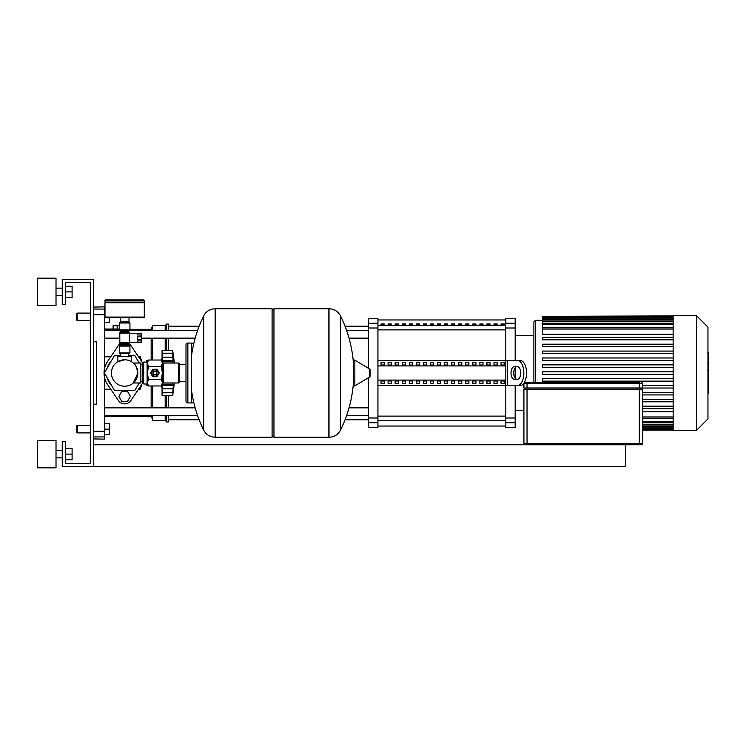 <?xml version="1.0" encoding="UTF-8"?>
<svg xmlns="http://www.w3.org/2000/svg" width="746" height="746" viewBox="0 0 746 746"><rect width="100%" height="100%" fill="white"/><g stroke="black" fill="none" stroke-linecap="round" stroke-linejoin="round"><path stroke-width="1.12" d="M129.944 348.811L129.944 350.406M119.341 350.406L119.341 348.811M127.519 401.385L130.401 396.396L127.519 391.408L121.757 391.408L118.875 396.396L121.757 401.385L127.519 401.385M148.128 360.523L146.477 360.523L146.477 362.08M174.312 382.978A259.076 259.076 0 0 1 172.68 395.455L172.755 394.932M174.312 363.022A259.076 259.076 0 0 0 172.68 350.545L173.361 355.823L172.68 353.548L173.053 360.85L162.069 360.616L173.361 360.43L172.736 362.929M162.069 353.343L172.68 353.548L162.069 353.548L162.069 350.545L172.68 350.545M172.746 382.978L173.361 385.57L172.736 392.657L162.069 392.657L162.069 385.57L173.361 385.57L172.736 383.071M162.069 385.57L173.053 385.15M162.069 392.452L172.68 392.452L173.361 390.177L172.68 395.455L162.069 395.455L162.069 392.657M178.602 382.978L179.226 382.362L179.226 363.638L178.602 363.022L178.602 382.978L163.635 382.978A1.25 1.25 0 0 0 162.386 384.227L172.68 384.227M162.069 361.232L162.069 360.616M178.602 363.022L163.635 363.022A1.25 1.25 0 0 1 162.386 361.773L172.68 361.773L173.361 360.43M173.053 357.166L162.069 357.166L162.069 353.548M173.333 390.177L173.053 392.797L162.069 392.797M162.069 385.384L162.069 384.768M162.069 360.43L162.069 357.166M173.352 355.851L173.053 353.203L162.069 353.203M146.477 383.92L146.477 385.477L148.128 385.477M107.256 367.992A18.09 18.09 0 0 1 111.611 360.449M137.665 360.449A18.09 18.09 0 0 1 139.726 363.022M139.157 382.978L134.774 390.559L114.502 390.559L104.365 373L114.502 355.441L120.582 355.441M128.694 355.441L134.774 355.441L139.157 363.022M139.726 382.978A18.09 18.09 0 0 1 137.665 385.551M129.002 390.559A18.09 18.09 0 0 1 120.283 390.559M111.611 385.551A18.09 18.09 0 0 1 107.256 378.008M142.728 382.829A20.59 20.59 0 0 1 141.693 384.526L130.839 400.583A7.488 7.488 0 0 1 118.437 400.583L107.583 384.526A20.59 20.59 0 0 1 107.583 361.474L118.437 345.417A7.488 7.488 0 0 1 120.582 343.309M128.694 343.309A7.488 7.488 0 0 1 130.839 345.417L141.693 361.474A20.59 20.59 0 0 1 142.728 363.171M625.605 444.747L625.605 466.576L62.254 466.576L62.254 441.623L65.378 441.623L65.378 463.462L90.331 463.462L90.331 282.538L65.378 282.538L65.378 304.377L62.254 304.377L62.254 279.424L93.446 279.424L93.446 466.576M93.446 444.747L641.196 444.747A1.25 1.25 0 0 0 642.446 443.497L642.446 389.216L523.916 389.216L523.916 443.497A1.25 1.25 0 0 0 525.156 444.747M527.03 387.976L527.03 383.603L523.916 383.603A1.25 1.25 0 0 1 525.156 382.362L527.03 382.362L525.156 382.362A1.25 1.25 0 0 0 523.916 383.603L523.916 387.976L642.446 387.976L642.446 383.603A1.25 1.25 0 0 0 641.196 382.362A1.25 1.25 0 0 1 642.446 383.603L639.322 383.603L639.322 387.976M639.322 382.362L527.03 382.362L527.03 383.603L639.322 383.603L639.322 382.362M641.196 389.216L641.196 387.976M525.156 387.976L525.156 389.216M77.23 313.106L76.605 313.73L76.605 319.969L77.23 320.594L77.23 313.106L90.331 313.106M109.354 317.693L109.354 322.468L104.673 322.468M76.605 426.031L77.23 425.406L76.605 426.031L76.605 432.27L77.23 432.894L77.23 425.406L90.331 425.406M104.673 423.532L109.354 423.532L109.354 429.146L104.673 429.146M109.354 429.146L109.354 434.759L104.673 434.759M124.638 359.777A13.223 13.223 0 0 0 111.415 373A13.223 13.223 0 0 0 124.638 386.223A13.223 13.223 0 0 0 137.87 373A13.223 13.223 0 0 0 124.638 359.777L117.775 361.698L124.638 359.777C133.497 361.829 133.497 361.829 124.638 359.777M137.87 373L133.32 382.978L137.87 373C136.574 366.855 135.054 363.526 133.32 363.022C135.054 363.526 136.574 366.855 137.87 373M133.32 363.022L140.863 363.022L140.863 382.978L133.32 382.978M117.775 361.698L117.775 356.691L131.501 356.691L131.501 361.698M151.718 373A3.18 3.18 0 0 1 154.898 369.82A3.18 3.18 0 0 1 158.077 373A3.18 3.18 0 0 1 154.898 376.18A3.18 3.18 0 0 1 151.718 373M153.023 373A1.874 1.874 0 0 1 154.898 371.126A1.874 1.874 0 0 1 156.772 373A1.874 1.874 0 0 1 154.898 374.874A1.874 1.874 0 0 1 153.023 373M153.34 373A1.557 1.557 0 0 1 154.898 371.443A1.557 1.557 0 0 1 156.455 373A1.557 1.557 0 0 1 154.898 374.557A1.557 1.557 0 0 1 153.34 373M143.67 362.08L143.67 383.92L142.728 382.978L142.728 363.022L143.67 362.08L147.102 362.08L148.417 360.029L147.41 363.274L147.41 361.773M143.67 383.92L147.41 384.227L147.41 363.274L148.417 366.519L147.41 373L148.417 379.481L147.41 382.726L148.417 385.971L161.378 385.971L162.386 382.726L161.378 385.971M161.378 360.029L162.386 361.773L162.386 382.726L161.378 379.481L162.386 373L161.378 366.519L162.386 363.274L161.378 360.029L148.417 360.029M148.417 366.519L161.378 366.519M148.417 379.481L161.378 379.481M152.622 376.543L150.692 373.205A4.215 4.215 0 0 1 150.692 372.795L152.622 369.457A4.215 4.215 0 0 1 152.967 369.261L156.828 369.261A4.215 4.215 0 0 1 157.173 369.457L159.103 372.795A4.215 4.215 0 0 1 159.103 373.205L157.173 376.543A4.215 4.215 0 0 1 156.828 376.739L152.967 376.739A4.215 4.215 0 0 1 152.622 376.543M272.094 310.616L273.959 308.741L328.865 308.741L328.865 437.259L329.023 308.741C334.199 308.947 338.022 311.324 340.493 315.875L340.493 430.125A129.142 129.142 0 0 0 353.66 379.341L353.66 384.824M273.959 308.741L273.959 437.259L329.023 437.259L329.023 308.741M353.66 360.812A0.783 0.783 0 0 1 354.844 360.141L369.662 369.028A0.783 0.783 0 0 1 370.035 369.699L370.035 376.301A0.783 0.783 0 0 1 369.662 376.972L354.844 385.859A0.783 0.783 0 0 1 353.66 385.188L353.66 366.659A129.142 129.142 0 0 0 340.493 315.875M273.959 437.259L272.094 435.384M215.156 437.259L272.094 437.259L272.094 308.741L215.324 308.741L215.324 437.259L215.156 308.741L215.156 437.259C209.98 437.053 206.157 434.676 203.686 430.125L203.686 373L203.686 430.125A129.142 129.142 0 0 1 191.61 390.904M203.686 373L203.686 315.875L203.686 373M185.996 364.608L179.226 364.608M185.996 381.392L179.226 381.392M185.996 401.078A1.874 1.874 0 0 0 187.871 402.943L187.871 343.057A1.874 1.874 0 0 0 185.996 344.922L185.996 401.078M193.484 344.801A1.874 1.874 0 0 0 191.61 343.057L191.61 402.943A1.874 1.874 0 0 0 193.484 401.199M142.728 364.608L140.863 364.608M142.728 381.392L140.863 381.392M129.478 342.647L141.171 342.647L137.74 342.591L137.74 340.913L141.171 340.913L141.171 339.654L137.74 339.654L137.74 336.287L141.171 336.287L141.171 339.654M141.171 335.029L137.74 335.029L137.74 333.35L141.171 333.35L141.171 336.287M141.171 340.913L141.171 342.591M141.171 333.35L129.478 333.294M129.478 333.136L129.478 342.806L119.808 342.806L119.808 333.136L129.478 333.136M129.851 342.647A1.063 1.063 0 0 1 128.881 343.272L120.395 343.272A1.063 1.063 0 0 1 119.341 342.209L119.341 333.732A1.063 1.063 0 0 1 120.395 332.669L128.881 332.669A1.063 1.063 0 0 1 129.851 333.294M119.341 329.863L129.944 329.863A1.25 1.25 0 0 1 129.319 330.944L119.966 330.944A1.25 1.25 0 0 1 119.341 329.863L119.341 322.999L129.944 322.999A0.625 0.625 0 0 0 129.319 322.375L119.966 322.375A0.625 0.625 0 0 0 119.341 322.999M120.582 332.669L120.582 332.017L128.694 332.017A1.25 1.25 0 0 1 129.319 330.944M120.582 332.017A1.25 1.25 0 0 0 119.966 330.944M119.966 344.997A1.25 1.25 0 0 0 119.341 346.079L129.944 346.079A1.25 1.25 0 0 0 129.319 344.997A1.25 1.25 0 0 1 128.694 343.915L120.582 343.915A1.25 1.25 0 0 1 119.966 344.997L129.319 344.997M129.319 353.567A0.625 0.625 0 0 0 129.944 352.942L119.341 352.942A0.625 0.625 0 0 0 119.966 353.567L129.319 353.567M144.295 300.535L144.295 302.102L104.99 302.102L104.99 300.535A0.625 0.625 0 0 1 105.615 299.911L143.67 299.911A0.625 0.625 0 0 1 144.295 300.535L104.99 300.535M124.638 322.375L120.46 322.375L120.46 321.75M129.011 317.693L129.011 321.75L120.274 321.75L120.274 317.693M105.615 317.693A0.625 0.625 0 0 1 104.99 317.069L144.295 317.069A0.625 0.625 0 0 1 143.67 317.693L105.615 317.693M143.67 302.102L144.295 302.717L104.99 302.717L104.99 317.069M118.437 345.417L107.583 361.474M141.693 361.474L130.839 345.417M130.839 400.583L141.693 384.526M107.583 384.526L118.437 400.583M708.7 352.616L708.7 362.836M708.7 353.1L707.954 353.1M707.954 364.346L708.7 364.346L708.7 370.23L707.441 370.23M708.7 367.498L707.954 367.498M707.954 374.697L708.7 374.697L708.7 370.874L707.954 370.874M708.7 374.697L708.7 393.664L707.954 393.664M708.7 390.41L707.954 390.41M708.7 389.897L707.954 389.897M708.7 385.813L707.954 385.813M708.7 383.341L707.954 383.341M708.7 382.269L707.954 382.269M708.7 379.117L707.954 379.117M673.144 430.395L696.475 430.395L707.954 418.916L707.954 327.084L696.475 315.605L673.144 315.605L673.144 430.395M535.451 382.362L535.451 320.286L533.894 321.843L533.894 382.362M535.451 320.286L542.594 320.286M642.446 411.801L673.144 411.801M673.144 334.199L542.594 334.199L542.594 316.341L673.144 316.341M673.144 374.25L542.594 374.25L542.594 371.75L673.144 371.75M673.144 408.687L642.446 408.687M673.144 406.188L642.446 406.188M673.144 401.796L642.446 401.796M673.144 399.306L642.446 399.306M673.144 394.914L642.446 394.914M673.144 392.415L642.446 392.415M673.144 388.023L641.196 388.023M673.144 385.523L642.446 385.523M673.144 381.131L542.594 381.131L542.594 378.642L673.144 378.642M673.144 367.358L542.594 367.358L542.594 364.869L673.144 364.869M673.144 360.477L542.594 360.477L542.594 357.977L673.144 357.977M673.144 353.585L542.594 353.585L542.594 351.086L673.144 351.086M673.144 346.694L542.594 346.694L542.594 344.204L673.144 344.204M673.144 339.812L542.594 339.812L542.594 337.313L673.144 337.313M673.144 315.912L542.594 316.341M696.475 430.395L696.475 315.605M501.06 323.941L504.175 323.941L504.175 325.004L501.06 325.004L501.06 323.941M494.001 323.941L497.116 323.941L497.116 325.004L494.001 325.004L494.001 323.941M486.942 323.941L490.057 323.941L490.057 325.004L486.942 325.004L486.942 323.941M479.883 323.941L482.998 323.941L482.998 325.004L479.883 325.004L479.883 323.941M472.824 323.941L475.939 323.941L475.939 325.004L472.824 325.004L472.824 323.941M465.765 323.941L468.88 323.941L468.88 325.004L465.765 325.004L465.765 323.941M458.706 323.941L461.821 323.941L461.821 325.004L458.706 325.004L458.706 323.941M451.647 323.941L454.762 323.941L454.762 325.004L451.647 325.004L451.647 323.941M444.579 323.941L447.703 323.941L447.703 325.004L444.579 325.004L444.579 323.941M437.52 323.941L440.644 323.941L440.644 325.004L437.52 325.004L437.52 323.941M430.461 323.941L433.585 323.941L433.585 325.004L430.461 325.004L430.461 323.941M423.402 323.941L426.525 323.941L426.525 325.004L423.402 325.004L423.402 323.941M416.343 323.941L419.466 323.941L419.466 325.004L416.343 325.004L416.343 323.941M409.284 323.941L412.407 323.941L412.407 325.004L409.284 325.004L409.284 323.941M402.225 323.941L405.348 323.941L405.348 325.004L402.225 325.004L402.225 323.941M395.166 323.941L398.289 323.941L398.289 325.004L395.166 325.004L395.166 323.941M388.106 323.941L391.23 323.941L391.23 325.004L388.106 325.004L388.106 323.941M381.047 323.941L384.171 323.941L384.171 325.004L381.047 325.004L381.047 323.941M505.816 323.232L505.816 318.411L515.178 318.411L515.178 323.232L505.816 323.232L505.816 328.007L515.178 328.007L515.178 323.232M515.178 385.477L515.178 417.993L505.816 417.993L505.816 385.477L377.933 385.477M515.178 328.007L515.178 360.523M515.178 367.731L515.178 378.269M377.933 360.523L505.816 360.523L505.816 328.007M505.816 417.993L505.816 422.768L515.178 422.768L515.178 417.993M377.933 422.768L377.933 427.589L368.571 427.589L368.571 422.768L377.933 422.768L377.933 417.993L368.571 417.993L368.571 422.768M368.571 323.232L368.571 318.411L377.933 318.411L377.933 323.232L368.571 323.232L368.571 328.007L377.933 328.007L377.933 323.232M377.933 328.007L377.933 417.993M368.571 417.993L368.571 377.625M368.571 368.375L368.571 328.007M515.178 422.768L515.178 427.589L505.816 427.589L505.816 422.768M504.175 365.027L501.06 365.027L501.06 362.323L504.175 362.323L504.175 365.027L504.175 362.323M501.06 365.027L501.06 362.323M501.06 383.677L501.06 380.973L504.175 380.973L504.175 383.677L501.06 383.677L501.06 380.973M504.175 383.677L504.175 380.973M497.116 365.027L494.001 365.027L494.001 362.323L497.116 362.323L497.116 365.027L497.116 362.323M494.001 365.027L494.001 362.323M494.001 383.677L494.001 380.973L497.116 380.973L497.116 383.677L494.001 383.677L494.001 380.973M497.116 383.677L497.116 380.973M490.057 365.027L486.942 365.027L486.942 362.323L490.057 362.323L490.057 365.027L490.057 362.323M486.942 365.027L486.942 362.323M486.942 383.677L486.942 380.973L490.057 380.973L490.057 383.677L486.942 383.677L486.942 380.973M490.057 383.677L490.057 380.973M482.998 365.027L479.883 365.027L479.883 362.323L482.998 362.323L482.998 365.027L482.998 362.323M479.883 365.027L479.883 362.323M479.883 383.677L479.883 380.973L482.998 380.973L482.998 383.677L479.883 383.677L479.883 380.973M482.998 383.677L482.998 380.973M475.939 365.027L472.824 365.027L472.824 362.323L475.939 362.323L475.939 365.027L475.939 362.323M472.824 365.027L472.824 362.323M472.824 383.677L472.824 380.973L475.939 380.973L475.939 383.677L472.824 383.677L472.824 380.973M475.939 383.677L475.939 380.973M468.88 365.027L465.765 365.027L465.765 362.323L468.88 362.323L468.88 365.027L468.88 362.323M465.765 365.027L465.765 362.323M465.765 383.677L465.765 380.973L468.88 380.973L468.88 383.677L465.765 383.677L465.765 380.973M468.88 383.677L468.88 380.973M461.821 365.027L458.706 365.027L458.706 362.323L461.821 362.323L461.821 365.027L461.821 362.323M458.706 365.027L458.706 362.323M458.706 383.677L458.706 380.973L461.821 380.973L461.821 383.677L458.706 383.677L458.706 380.973M461.821 383.677L461.821 380.973M454.762 365.027L451.647 365.027L451.647 362.323L454.762 362.323L454.762 365.027L454.762 362.323M451.647 365.027L451.647 362.323M451.647 383.677L451.647 380.973L454.762 380.973L454.762 383.677L451.647 383.677L451.647 380.973M454.762 383.677L454.762 380.973M447.703 365.027L444.579 365.027L444.579 362.323L447.703 362.323L447.703 365.027L447.703 362.323M444.579 365.027L444.579 362.323M444.579 383.677L444.579 380.973L447.703 380.973L447.703 383.677L444.579 383.677L444.579 380.973M447.703 383.677L447.703 380.973M440.644 365.027L437.52 365.027L437.52 362.323L440.644 362.323L440.644 365.027L440.644 362.323M437.52 365.027L437.52 362.323M437.52 383.677L437.52 380.973L440.644 380.973L440.644 383.677L437.52 383.677L437.52 380.973M440.644 383.677L440.644 380.973M433.585 365.027L430.461 365.027L430.461 362.323L433.585 362.323L433.585 365.027L433.585 362.323M430.461 365.027L430.461 362.323M430.461 383.677L430.461 380.973L433.585 380.973L433.585 383.677L430.461 383.677L430.461 380.973M433.585 383.677L433.585 380.973M426.525 365.027L423.402 365.027L423.402 362.323L426.525 362.323L426.525 365.027L426.525 362.323M423.402 365.027L423.402 362.323M423.402 383.677L423.402 380.973L426.525 380.973L426.525 383.677L423.402 383.677L423.402 380.973M426.525 383.677L426.525 380.973M419.466 365.027L416.343 365.027L416.343 362.323L419.466 362.323L419.466 365.027L419.466 362.323M416.343 365.027L416.343 362.323M416.343 383.677L416.343 380.973L419.466 380.973L419.466 383.677L416.343 383.677L416.343 380.973M419.466 383.677L419.466 380.973M412.407 365.027L409.284 365.027L409.284 362.323L412.407 362.323L412.407 365.027L412.407 362.323M409.284 365.027L409.284 362.323M409.284 383.677L409.284 380.973L412.407 380.973L412.407 383.677L409.284 383.677L409.284 380.973M412.407 383.677L412.407 380.973M405.348 365.027L402.225 365.027L402.225 362.323L405.348 362.323L405.348 365.027L405.348 362.323M402.225 365.027L402.225 362.323M402.225 383.677L402.225 380.973L405.348 380.973L405.348 383.677L402.225 383.677L402.225 380.973M405.348 383.677L405.348 380.973M398.289 365.027L395.166 365.027L395.166 362.323L398.289 362.323L398.289 365.027L398.289 362.323M395.166 365.027L395.166 362.323M395.166 383.677L395.166 380.973L398.289 380.973L398.289 383.677L395.166 383.677L395.166 380.973M398.289 383.677L398.289 380.973M391.23 365.027L388.106 365.027L388.106 362.323L391.23 362.323L391.23 365.027L391.23 362.323M388.106 365.027L388.106 362.323M388.106 383.677L388.106 380.973L391.23 380.973L391.23 383.677L388.106 383.677L388.106 380.973M391.23 383.677L391.23 380.973M384.171 365.027L381.047 365.027L381.047 362.323L384.171 362.323L384.171 365.027L384.171 362.323M384.171 383.677L381.047 383.677L381.047 380.973L384.171 380.973L384.171 383.677L384.171 380.973M381.047 365.027L381.047 362.323M381.047 383.677L381.047 380.973M377.933 365.922L505.816 365.922M377.933 380.078L505.816 380.078M510.609 385.477L520.288 385.477L505.816 385.477L505.816 360.523L520.288 360.523L510.609 360.523M517.593 379.238A6.238 3.124 -90 0 0 520.708 373A6.238 3.124 -90 0 0 517.593 366.762L514.153 366.762A6.238 3.124 -90 0 0 511.029 373A6.238 3.124 -90 0 0 514.153 379.238L516.847 379.238A6.238 3.124 90 0 1 513.733 373A6.238 3.124 90 0 1 516.847 366.762M520.288 360.523A12.477 6.238 90 0 1 526.527 373A12.477 6.238 90 0 1 520.288 385.477M517.593 385.477A12.477 6.238 -90 0 0 523.832 373A12.477 6.238 -90 0 0 517.593 360.523M104.673 338.143L119.341 338.143M141.171 338.143L195.154 338.143M349.025 338.143L368.571 338.143M104.673 330.655L119.63 330.655M129.655 330.655L197.504 330.655M346.676 330.655L368.571 330.655M165.192 415.345L165.192 420.418L152.716 420.418L151.158 415.345M151.158 407.857L151.158 385.971M152.716 420.418L152.716 415.345M152.716 407.857L152.716 385.971M165.192 407.857L165.192 395.455M165.192 420.418L166.75 421.975L166.75 415.345M166.75 407.857L166.75 395.455M166.75 421.975L168.307 421.975L168.307 415.345M168.307 407.857L168.307 395.455M141.88 384.246L140.239 389.207L138.532 389.207M110.744 389.207L104.673 389.207M140.239 359.311L140.239 356.793L141.88 361.754M140.239 389.207L140.239 386.689M104.673 356.793L110.744 356.793M138.532 356.793L140.239 356.793M151.158 360.029L151.158 338.143M151.158 330.655L151.158 329.331L129.944 329.331M119.341 329.779L104.673 329.779M117.15 329.014L117.15 325.713L113.103 325.713L113.103 329.014M119.341 325.713L117.15 325.713M119.341 329.014L104.673 329.014M168.307 350.545L168.307 338.143M168.307 330.655L168.307 324.025L166.75 324.025L166.75 330.655M166.75 350.545L166.75 338.143M165.192 350.545L165.192 338.143M165.192 330.655L165.192 325.582L166.75 324.025M152.716 360.029L152.716 338.143M152.716 330.655L152.716 325.582L165.192 325.582M93.446 341.808L96.57 341.808L96.57 404.192L93.446 404.192M93.446 438.928L104.673 439.133L104.673 431.263L93.446 431.263M93.446 314.737L104.673 314.737L104.673 306.867L93.446 307.072M104.673 314.737L104.673 367.974M104.673 378.026L104.673 431.263M56.015 291.9L56.015 305.627L37.3 305.627L37.3 278.174L56.015 278.174L56.015 291.9M56.015 454.1L56.015 467.826L37.3 467.826L37.3 440.373L56.015 440.373L56.015 454.1M65.378 459.713L72.11 459.713L72.11 448.486L65.378 448.486M65.378 454.1L72.11 454.1M65.378 297.514L72.11 297.514L72.11 286.287L65.378 286.287M65.378 291.9L72.11 291.9M162.069 388.834L173.053 388.834M639.322 444.747L639.322 443.497L527.03 443.497L527.03 444.747M527.03 389.216L527.03 443.497L523.916 443.497M642.446 443.497L639.322 443.497L639.322 389.216M638.082 387.976L638.082 389.216M528.28 389.216L528.28 387.976M163.635 382.978L163.635 363.022M147.102 362.08L147.102 383.92M369.662 376.972L369.662 369.028M354.844 385.859L354.844 360.141M708.7 363.311L707.954 363.311M708.7 360.924L707.954 360.924M708.7 356.719L707.954 356.719M708.7 370.147L707.954 370.147M708.7 372.786L707.954 372.786M708.7 374.94L707.954 374.94M673.144 329.051L542.594 329.051M673.144 324.435L542.594 324.435M673.144 321.125L542.594 321.125M673.144 318.887L542.594 318.887M673.144 317.591L542.594 317.591M673.144 416.949L642.446 416.949M673.144 421.565L642.446 421.565M673.144 424.875L642.446 424.875M673.144 427.113L642.446 427.113M673.144 428.409L642.446 428.409M505.816 325.256L377.933 325.256M377.933 329.881L505.816 329.881M505.816 416.119L377.933 416.119M377.933 420.744L505.816 420.744M507.494 360.523L507.494 385.477M93.446 436.942L104.673 436.942M104.673 309.058L93.446 309.058M161.509 360.262L162.069 358.024M161.509 385.738L162.069 387.976M90.331 320.594L77.23 320.594M90.331 432.894L77.23 432.894L76.605 432.27M128.694 353.567L128.694 356.691M120.582 353.567L120.582 356.691M147.41 384.227L148.417 385.971M340.493 430.125C338.022 434.676 334.199 437.053 329.023 437.259M215.156 308.741C209.98 308.947 206.157 311.324 203.686 315.875A129.142 129.142 0 0 0 191.61 355.096M191.61 402.943L187.871 402.943M191.61 343.057L187.871 343.057M119.341 346.079L119.341 352.942M120.582 343.272L120.582 343.915M128.694 343.272L128.694 343.915M128.694 332.669L128.694 332.017M129.944 346.079L129.944 352.942M129.944 329.863L129.944 322.999M105.615 302.102L104.99 302.717M144.295 302.717L144.295 317.069M128.825 321.75L128.825 322.375M707.441 352.336L708.7 352.336M707.441 363.591L708.7 363.591M542.594 327.802L673.144 327.802M542.594 323.186L673.144 323.186M542.594 319.885L673.144 319.885M542.594 317.647L673.144 317.647M673.144 430.088L642.446 430.088M673.144 418.198L642.446 418.198M673.144 422.814L642.446 422.814M673.144 426.115L642.446 426.115M673.144 428.353L642.446 428.353M673.144 429.659L642.446 429.659M377.933 319.969L505.816 319.969M377.933 426.031L505.816 426.031M515.178 410.431L523.916 410.431M515.178 335.569L533.894 335.569M168.307 419.793L199.135 419.793M345.044 419.793L368.571 419.793M168.307 326.207L199.135 326.207M345.044 326.207L368.571 326.207M368.571 407.857L349.025 407.857M195.154 407.857L104.673 407.857M368.571 415.345L346.676 415.345M197.504 415.345L104.673 415.345M151.158 416.669L104.673 416.669M151.158 329.331L152.716 325.582M56.015 295.64L62.254 295.64M56.015 457.848L62.254 457.848M56.015 450.36L62.254 450.36M56.015 288.152L62.254 288.152"/></g></svg>
